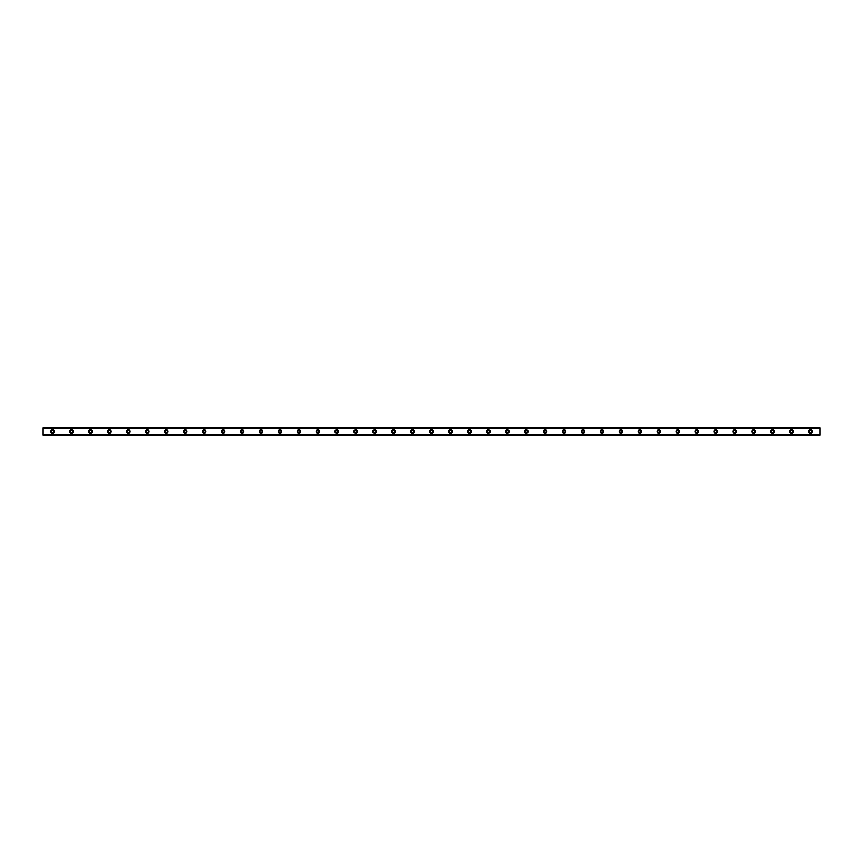 <?xml version="1.0" encoding="UTF-8"?>
<svg xmlns="http://www.w3.org/2000/svg" width="863" height="863" viewBox="0 0 863 863"><rect width="100%" height="100%" fill="white"/><g stroke="black" fill="none" stroke-linecap="round" stroke-linejoin="round"><path stroke-width="1.29" d="M52.621 432.6A1.1 1.1 0 0 1 51.521 431.5A1.1 1.1 0 0 1 52.621 430.4A1.1 1.1 0 0 1 53.722 431.5A1.1 1.1 0 0 1 52.621 432.6M810.379 432.6A1.1 1.1 0 0 1 809.278 431.5A1.1 1.1 0 0 1 810.379 430.4A1.1 1.1 0 0 1 811.479 431.5A1.1 1.1 0 0 1 810.379 432.6M791.436 432.6A1.1 1.1 0 0 1 790.325 431.5A1.1 1.1 0 0 1 791.436 430.4A1.1 1.1 0 0 1 792.536 431.5A1.1 1.1 0 0 1 791.436 432.6M772.493 432.6A1.1 1.1 0 0 1 771.382 431.5A1.1 1.1 0 0 1 772.493 430.4A1.1 1.1 0 0 1 773.593 431.5A1.1 1.1 0 0 1 772.493 432.6M753.55 432.6A1.1 1.1 0 0 1 752.439 431.5A1.1 1.1 0 0 1 753.55 430.4A1.1 1.1 0 0 1 754.65 431.5A1.1 1.1 0 0 1 753.55 432.6M734.607 432.6A1.1 1.1 0 0 1 733.496 431.5A1.1 1.1 0 0 1 734.607 430.4A1.1 1.1 0 0 1 735.708 431.5A1.1 1.1 0 0 1 734.607 432.6M715.654 432.6A1.1 1.1 0 0 1 714.553 431.5A1.1 1.1 0 0 1 715.654 430.4A1.1 1.1 0 0 1 716.765 431.5A1.1 1.1 0 0 1 715.654 432.6M696.711 432.6A1.1 1.1 0 0 1 695.61 431.5A1.1 1.1 0 0 1 696.711 430.4A1.1 1.1 0 0 1 697.822 431.5A1.1 1.1 0 0 1 696.711 432.6M677.768 432.6A1.1 1.1 0 0 1 676.668 431.5A1.1 1.1 0 0 1 677.768 430.4A1.1 1.1 0 0 1 678.879 431.5A1.1 1.1 0 0 1 677.768 432.6M658.825 432.6A1.1 1.1 0 0 1 657.725 431.5A1.1 1.1 0 0 1 658.825 430.4A1.1 1.1 0 0 1 659.936 431.5A1.1 1.1 0 0 1 658.825 432.6M639.882 432.6A1.1 1.1 0 0 1 638.782 431.5A1.1 1.1 0 0 1 639.882 430.4A1.1 1.1 0 0 1 640.993 431.5A1.1 1.1 0 0 1 639.882 432.6M620.939 432.6A1.1 1.1 0 0 1 619.839 431.5A1.1 1.1 0 0 1 620.939 430.4A1.1 1.1 0 0 1 622.04 431.5A1.1 1.1 0 0 1 620.939 432.6M601.996 432.6A1.1 1.1 0 0 1 600.885 431.5A1.1 1.1 0 0 1 601.996 430.4A1.1 1.1 0 0 1 603.097 431.5A1.1 1.1 0 0 1 601.996 432.6M583.054 432.6A1.1 1.1 0 0 1 581.942 431.5A1.1 1.1 0 0 1 583.054 430.4A1.1 1.1 0 0 1 584.154 431.5A1.1 1.1 0 0 1 583.054 432.6M564.111 432.6A1.1 1.1 0 0 1 563 431.5A1.1 1.1 0 0 1 564.111 430.4A1.1 1.1 0 0 1 565.211 431.5A1.1 1.1 0 0 1 564.111 432.6M545.168 432.6A1.1 1.1 0 0 1 544.057 431.5A1.1 1.1 0 0 1 545.168 430.4A1.1 1.1 0 0 1 546.268 431.5A1.1 1.1 0 0 1 545.168 432.6M526.214 432.6A1.1 1.1 0 0 1 525.114 431.5A1.1 1.1 0 0 1 526.214 430.4A1.1 1.1 0 0 1 527.325 431.5A1.1 1.1 0 0 1 526.214 432.6M507.271 432.6A1.1 1.1 0 0 1 506.171 431.5A1.1 1.1 0 0 1 507.271 430.4A1.1 1.1 0 0 1 508.383 431.5A1.1 1.1 0 0 1 507.271 432.6M488.329 432.6A1.1 1.1 0 0 1 487.228 431.5A1.1 1.1 0 0 1 488.329 430.4A1.1 1.1 0 0 1 489.44 431.5A1.1 1.1 0 0 1 488.329 432.6M469.386 432.6A1.1 1.1 0 0 1 468.285 431.5A1.1 1.1 0 0 1 469.386 430.4A1.1 1.1 0 0 1 470.497 431.5A1.1 1.1 0 0 1 469.386 432.6M450.443 432.6A1.1 1.1 0 0 1 449.343 431.5A1.1 1.1 0 0 1 450.443 430.4A1.1 1.1 0 0 1 451.554 431.5A1.1 1.1 0 0 1 450.443 432.6M431.5 432.6A1.1 1.1 0 0 1 430.4 431.5A1.1 1.1 0 0 1 431.5 430.4A1.1 1.1 0 0 1 432.6 431.5A1.1 1.1 0 0 1 431.5 432.6M412.557 432.6A1.1 1.1 0 0 1 411.446 431.5A1.1 1.1 0 0 1 412.557 430.4A1.1 1.1 0 0 1 413.657 431.5A1.1 1.1 0 0 1 412.557 432.6M393.614 432.6A1.1 1.1 0 0 1 392.503 431.5A1.1 1.1 0 0 1 393.614 430.4A1.1 1.1 0 0 1 394.715 431.5A1.1 1.1 0 0 1 393.614 432.6M374.671 432.6A1.1 1.1 0 0 1 373.56 431.5A1.1 1.1 0 0 1 374.671 430.4A1.1 1.1 0 0 1 375.772 431.5A1.1 1.1 0 0 1 374.671 432.6M355.729 432.6A1.1 1.1 0 0 1 354.617 431.5A1.1 1.1 0 0 1 355.729 430.4A1.1 1.1 0 0 1 356.829 431.5A1.1 1.1 0 0 1 355.729 432.6M336.786 432.6A1.1 1.1 0 0 1 335.675 431.5A1.1 1.1 0 0 1 336.786 430.4A1.1 1.1 0 0 1 337.886 431.5A1.1 1.1 0 0 1 336.786 432.6M317.832 432.6A1.1 1.1 0 0 1 316.732 431.5A1.1 1.1 0 0 1 317.832 430.4A1.1 1.1 0 0 1 318.943 431.5A1.1 1.1 0 0 1 317.832 432.6M298.889 432.6A1.1 1.1 0 0 1 297.789 431.5A1.1 1.1 0 0 1 298.889 430.4A1.1 1.1 0 0 1 300 431.5A1.1 1.1 0 0 1 298.889 432.6M279.946 432.6A1.1 1.1 0 0 1 278.846 431.5A1.1 1.1 0 0 1 279.946 430.4A1.1 1.1 0 0 1 281.058 431.5A1.1 1.1 0 0 1 279.946 432.6M261.004 432.6A1.1 1.1 0 0 1 259.903 431.5A1.1 1.1 0 0 1 261.004 430.4A1.1 1.1 0 0 1 262.115 431.5A1.1 1.1 0 0 1 261.004 432.6M242.061 432.6A1.1 1.1 0 0 1 240.96 431.5A1.1 1.1 0 0 1 242.061 430.4A1.1 1.1 0 0 1 243.161 431.5A1.1 1.1 0 0 1 242.061 432.6M223.118 432.6A1.1 1.1 0 0 1 222.007 431.5A1.1 1.1 0 0 1 223.118 430.4A1.1 1.1 0 0 1 224.218 431.5A1.1 1.1 0 0 1 223.118 432.6M204.175 432.6A1.1 1.1 0 0 1 203.064 431.5A1.1 1.1 0 0 1 204.175 430.4A1.1 1.1 0 0 1 205.275 431.5A1.1 1.1 0 0 1 204.175 432.6M185.232 432.6A1.1 1.1 0 0 1 184.121 431.5A1.1 1.1 0 0 1 185.232 430.4A1.1 1.1 0 0 1 186.332 431.5A1.1 1.1 0 0 1 185.232 432.6M166.289 432.6A1.1 1.1 0 0 1 165.178 431.5A1.1 1.1 0 0 1 166.289 430.4A1.1 1.1 0 0 1 167.39 431.5A1.1 1.1 0 0 1 166.289 432.6M147.346 432.6A1.1 1.1 0 0 1 146.235 431.5A1.1 1.1 0 0 1 147.346 430.4A1.1 1.1 0 0 1 148.447 431.5A1.1 1.1 0 0 1 147.346 432.6M128.393 432.6A1.1 1.1 0 0 1 127.293 431.5A1.1 1.1 0 0 1 128.393 430.4A1.1 1.1 0 0 1 129.504 431.5A1.1 1.1 0 0 1 128.393 432.6M109.45 432.6A1.1 1.1 0 0 1 108.35 431.5A1.1 1.1 0 0 1 109.45 430.4A1.1 1.1 0 0 1 110.561 431.5A1.1 1.1 0 0 1 109.45 432.6M90.507 432.6A1.1 1.1 0 0 1 89.407 431.5A1.1 1.1 0 0 1 90.507 430.4A1.1 1.1 0 0 1 91.618 431.5A1.1 1.1 0 0 1 90.507 432.6M71.564 432.6A1.1 1.1 0 0 1 70.464 431.5A1.1 1.1 0 0 1 71.564 430.4A1.1 1.1 0 0 1 72.675 431.5A1.1 1.1 0 0 1 71.564 432.6M52.621 429.763A1.737 1.737 0 0 0 50.885 431.5A1.737 1.737 0 0 0 52.621 433.237A1.737 1.737 0 0 0 54.358 431.5A1.737 1.737 0 0 0 52.621 429.763M810.379 429.763A1.737 1.737 0 0 0 808.642 431.5A1.737 1.737 0 0 0 810.379 433.237A1.737 1.737 0 0 0 812.115 431.5A1.737 1.737 0 0 0 810.379 429.763M791.436 429.763A1.737 1.737 0 0 0 789.699 431.5A1.737 1.737 0 0 0 791.436 433.237A1.737 1.737 0 0 0 793.173 431.5A1.737 1.737 0 0 0 791.436 429.763M772.493 429.763A1.737 1.737 0 0 0 770.756 431.5A1.737 1.737 0 0 0 772.493 433.237A1.737 1.737 0 0 0 774.23 431.5A1.737 1.737 0 0 0 772.493 429.763M753.55 429.763A1.737 1.737 0 0 0 751.813 431.5A1.737 1.737 0 0 0 753.55 433.237A1.737 1.737 0 0 0 755.287 431.5A1.737 1.737 0 0 0 753.55 429.763M734.607 429.763A1.737 1.737 0 0 0 732.87 431.5A1.737 1.737 0 0 0 734.607 433.237A1.737 1.737 0 0 0 736.344 431.5A1.737 1.737 0 0 0 734.607 429.763M715.654 429.763A1.737 1.737 0 0 0 713.917 431.5A1.737 1.737 0 0 0 715.654 433.237A1.737 1.737 0 0 0 717.39 431.5A1.737 1.737 0 0 0 715.654 429.763M696.711 429.763A1.737 1.737 0 0 0 694.974 431.5A1.737 1.737 0 0 0 696.711 433.237A1.737 1.737 0 0 0 698.447 431.5A1.737 1.737 0 0 0 696.711 429.763M677.768 429.763A1.737 1.737 0 0 0 676.031 431.5A1.737 1.737 0 0 0 677.768 433.237A1.737 1.737 0 0 0 679.505 431.5A1.737 1.737 0 0 0 677.768 429.763M658.825 429.763A1.737 1.737 0 0 0 657.088 431.5A1.737 1.737 0 0 0 658.825 433.237A1.737 1.737 0 0 0 660.562 431.5A1.737 1.737 0 0 0 658.825 429.763M639.882 429.763A1.737 1.737 0 0 0 638.145 431.5A1.737 1.737 0 0 0 639.882 433.237A1.737 1.737 0 0 0 641.619 431.5A1.737 1.737 0 0 0 639.882 429.763M620.939 429.763A1.737 1.737 0 0 0 619.203 431.5A1.737 1.737 0 0 0 620.939 433.237A1.737 1.737 0 0 0 622.676 431.5A1.737 1.737 0 0 0 620.939 429.763M601.996 429.763A1.737 1.737 0 0 0 600.26 431.5A1.737 1.737 0 0 0 601.996 433.237A1.737 1.737 0 0 0 603.733 431.5A1.737 1.737 0 0 0 601.996 429.763M583.054 429.763A1.737 1.737 0 0 0 581.317 431.5A1.737 1.737 0 0 0 583.054 433.237A1.737 1.737 0 0 0 584.79 431.5A1.737 1.737 0 0 0 583.054 429.763M564.111 429.763A1.737 1.737 0 0 0 562.374 431.5A1.737 1.737 0 0 0 564.111 433.237A1.737 1.737 0 0 0 565.848 431.5A1.737 1.737 0 0 0 564.111 429.763M545.168 429.763A1.737 1.737 0 0 0 543.431 431.5A1.737 1.737 0 0 0 545.168 433.237A1.737 1.737 0 0 0 546.905 431.5A1.737 1.737 0 0 0 545.168 429.763M526.214 429.763A1.737 1.737 0 0 0 524.488 431.5A1.737 1.737 0 0 0 526.214 433.237A1.737 1.737 0 0 0 527.951 431.5A1.737 1.737 0 0 0 526.214 429.763M507.271 429.763A1.737 1.737 0 0 0 505.535 431.5A1.737 1.737 0 0 0 507.271 433.237A1.737 1.737 0 0 0 509.008 431.5A1.737 1.737 0 0 0 507.271 429.763M488.329 429.763A1.737 1.737 0 0 0 486.592 431.5A1.737 1.737 0 0 0 488.329 433.237A1.737 1.737 0 0 0 490.065 431.5A1.737 1.737 0 0 0 488.329 429.763M469.386 429.763A1.737 1.737 0 0 0 467.649 431.5A1.737 1.737 0 0 0 469.386 433.237A1.737 1.737 0 0 0 471.122 431.5A1.737 1.737 0 0 0 469.386 429.763M450.443 429.763A1.737 1.737 0 0 0 448.706 431.5A1.737 1.737 0 0 0 450.443 433.237A1.737 1.737 0 0 0 452.18 431.5A1.737 1.737 0 0 0 450.443 429.763M431.5 429.763A1.737 1.737 0 0 0 429.763 431.5A1.737 1.737 0 0 0 431.5 433.237A1.737 1.737 0 0 0 433.237 431.5A1.737 1.737 0 0 0 431.5 429.763M412.557 429.763A1.737 1.737 0 0 0 410.82 431.5A1.737 1.737 0 0 0 412.557 433.237A1.737 1.737 0 0 0 414.294 431.5A1.737 1.737 0 0 0 412.557 429.763M393.614 429.763A1.737 1.737 0 0 0 391.878 431.5A1.737 1.737 0 0 0 393.614 433.237A1.737 1.737 0 0 0 395.351 431.5A1.737 1.737 0 0 0 393.614 429.763M374.671 429.763A1.737 1.737 0 0 0 372.935 431.5A1.737 1.737 0 0 0 374.671 433.237A1.737 1.737 0 0 0 376.408 431.5A1.737 1.737 0 0 0 374.671 429.763M355.729 429.763A1.737 1.737 0 0 0 353.992 431.5A1.737 1.737 0 0 0 355.729 433.237A1.737 1.737 0 0 0 357.465 431.5A1.737 1.737 0 0 0 355.729 429.763M336.786 429.763A1.737 1.737 0 0 0 335.049 431.5A1.737 1.737 0 0 0 336.786 433.237A1.737 1.737 0 0 0 338.512 431.5A1.737 1.737 0 0 0 336.786 429.763M317.832 429.763A1.737 1.737 0 0 0 316.095 431.5A1.737 1.737 0 0 0 317.832 433.237A1.737 1.737 0 0 0 319.569 431.5A1.737 1.737 0 0 0 317.832 429.763M298.889 429.763A1.737 1.737 0 0 0 297.152 431.5A1.737 1.737 0 0 0 298.889 433.237A1.737 1.737 0 0 0 300.626 431.5A1.737 1.737 0 0 0 298.889 429.763M279.946 429.763A1.737 1.737 0 0 0 278.21 431.5A1.737 1.737 0 0 0 279.946 433.237A1.737 1.737 0 0 0 281.683 431.5A1.737 1.737 0 0 0 279.946 429.763M261.004 429.763A1.737 1.737 0 0 0 259.267 431.5A1.737 1.737 0 0 0 261.004 433.237A1.737 1.737 0 0 0 262.74 431.5A1.737 1.737 0 0 0 261.004 429.763M242.061 429.763A1.737 1.737 0 0 0 240.324 431.5A1.737 1.737 0 0 0 242.061 433.237A1.737 1.737 0 0 0 243.798 431.5A1.737 1.737 0 0 0 242.061 429.763M223.118 429.763A1.737 1.737 0 0 0 221.381 431.5A1.737 1.737 0 0 0 223.118 433.237A1.737 1.737 0 0 0 224.855 431.5A1.737 1.737 0 0 0 223.118 429.763M204.175 429.763A1.737 1.737 0 0 0 202.438 431.5A1.737 1.737 0 0 0 204.175 433.237A1.737 1.737 0 0 0 205.912 431.5A1.737 1.737 0 0 0 204.175 429.763M185.232 429.763A1.737 1.737 0 0 0 183.495 431.5A1.737 1.737 0 0 0 185.232 433.237A1.737 1.737 0 0 0 186.969 431.5A1.737 1.737 0 0 0 185.232 429.763M166.289 429.763A1.737 1.737 0 0 0 164.553 431.5A1.737 1.737 0 0 0 166.289 433.237A1.737 1.737 0 0 0 168.026 431.5A1.737 1.737 0 0 0 166.289 429.763M147.346 429.763A1.737 1.737 0 0 0 145.61 431.5A1.737 1.737 0 0 0 147.346 433.237A1.737 1.737 0 0 0 149.083 431.5A1.737 1.737 0 0 0 147.346 429.763M128.393 429.763A1.737 1.737 0 0 0 126.656 431.5A1.737 1.737 0 0 0 128.393 433.237A1.737 1.737 0 0 0 130.13 431.5A1.737 1.737 0 0 0 128.393 429.763M109.45 429.763A1.737 1.737 0 0 0 107.713 431.5A1.737 1.737 0 0 0 109.45 433.237A1.737 1.737 0 0 0 111.187 431.5A1.737 1.737 0 0 0 109.45 429.763M90.507 429.763A1.737 1.737 0 0 0 88.77 431.5A1.737 1.737 0 0 0 90.507 433.237A1.737 1.737 0 0 0 92.244 431.5A1.737 1.737 0 0 0 90.507 429.763M71.564 429.763A1.737 1.737 0 0 0 69.827 431.5A1.737 1.737 0 0 0 71.564 433.237A1.737 1.737 0 0 0 73.301 431.5A1.737 1.737 0 0 0 71.564 429.763M43.15 427.865L819.85 427.865L43.15 427.865L819.85 427.865L43.15 427.865L43.15 435.135L819.85 435.135L43.15 435.049M43.15 434.542L819.85 435.049M819.85 435.135L43.15 435.135L819.85 435.135M43.15 427.951L819.85 427.865M819.85 427.951L43.15 428.458M43.15 428.555L819.85 428.458M819.85 428.555L819.85 434.445L43.15 434.445"/></g></svg>
